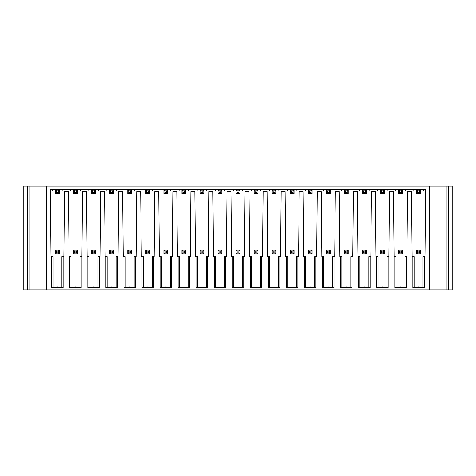 <?xml version="1.0" encoding="UTF-8"?>
<svg xmlns="http://www.w3.org/2000/svg" width="476" height="476" viewBox="0 0 476 476"><rect width="100%" height="100%" fill="white"/><g stroke="black" fill="none" stroke-linecap="round" stroke-linejoin="round"><path stroke-width="0.71" d="M429.453 186.11L46.547 186.11L46.547 289.89L429.453 289.89L429.453 186.11L446.988 186.11L446.988 289.89L429.453 289.89M414.084 287.522L414.084 256.719L412.121 256.719L411.496 191.56L407.557 191.56L406.932 256.719L406.212 256.719L406.212 287.522L394.782 287.522L394.782 256.719L394.063 256.719L393.444 191.56L389.499 191.56L388.874 256.719L388.154 256.719L388.154 287.522L376.73 287.522L376.73 256.719L376.01 256.719L375.385 191.56L371.447 191.56L370.822 256.719L370.102 256.719L370.102 287.522L358.672 287.522L358.672 256.719L357.952 256.719L357.333 191.56L353.388 191.56L352.764 256.719L352.044 256.719L352.044 287.522L340.62 287.522L340.62 256.719L339.9 256.719L339.275 191.56L335.336 191.56L334.711 256.719L333.991 256.719L333.991 287.522L322.561 287.522L322.561 256.719L321.841 256.719L321.223 191.56L317.278 191.56L316.653 256.719L315.933 256.719L315.933 287.522L304.509 287.522L304.509 256.719L303.789 256.719L303.164 191.56L299.22 191.56L298.601 256.719L297.881 256.719L297.881 287.522L286.451 287.522L286.451 256.719L285.731 256.719L285.112 191.56L281.167 191.56L280.542 256.719L279.823 256.719L279.823 287.522L268.399 287.522L268.399 256.719L267.679 256.719L267.054 191.56L263.109 191.56L262.49 256.719L261.77 256.719L261.77 287.522L250.34 287.522L250.34 256.719L249.62 256.719L249.002 191.56L245.057 191.56L244.432 256.719L243.712 256.719L243.712 287.522L232.288 287.522L232.288 256.719L231.568 256.719L230.943 191.56L226.998 191.56L226.38 256.719L225.66 256.719L225.66 287.522L214.23 287.522L214.23 256.719L213.51 256.719L212.891 191.56L208.946 191.56L208.321 256.719L207.601 256.719L207.601 287.522L196.177 287.522L196.177 256.719L195.457 256.719L194.833 191.56L190.888 191.56L190.269 256.719L189.549 256.719L189.549 287.522L178.119 287.522L178.119 256.719L177.399 256.719L176.78 191.56L172.836 191.56L172.211 256.719L171.491 256.719L171.491 287.522L160.067 287.522L160.067 256.719L159.347 256.719L158.722 191.56L154.777 191.56L154.159 256.719L153.439 256.719L153.439 287.522L142.009 287.522L142.009 256.719L141.289 256.719L140.664 191.56L136.725 191.56L136.1 256.719L135.38 256.719L135.38 287.522L123.956 287.522L123.956 256.719L123.236 256.719L122.612 191.56L118.667 191.56L118.048 256.719L117.328 256.719L117.328 287.522L105.898 287.522L105.898 256.719L105.178 256.719L104.553 191.56L100.614 191.56L99.99 256.719L99.27 256.719L99.27 287.522L87.846 287.522L87.846 256.719L87.126 256.719L86.501 191.56L82.556 191.56L81.937 256.719L81.218 256.719L81.218 287.522L69.788 287.522L69.788 256.719L69.068 256.719L68.443 191.56L64.504 191.56L63.879 256.719L63.159 256.719L63.159 287.522L51.735 287.522L51.735 256.719L51.015 256.719L50.367 189.4L425.633 189.4L424.985 256.719L423.027 256.719L423.027 287.522M412.841 256.719L412.841 287.522L424.265 287.522L424.265 256.719M402.393 253.875L402.393 250.084L401.447 251.03L399.548 251.03L399.548 252.929L401.447 252.929L402.393 253.875L398.602 253.875L399.548 252.929M398.602 253.875L398.602 250.084L399.548 251.03M398.602 250.084L402.393 250.084M401.447 252.929L401.447 251.03M406.95 254.969L394.051 254.969M404.969 287.522L404.969 256.719L406.212 256.719M399.84 287.522A0.654 0.654 0 0 1 400.5 286.867A0.654 0.654 0 0 1 401.155 287.522M396.026 287.522L396.026 256.719L394.782 256.719M416.661 190.941L402.393 190.941M420.451 190.941L425.615 190.941M412.002 244.063L425.11 244.063M407.051 244.063L393.944 244.063M388.999 244.063L375.885 244.063M370.941 244.063L357.833 244.063M352.889 244.063L339.775 244.063M334.83 244.063L321.722 244.063M316.778 244.063L303.664 244.063M298.72 244.063L285.612 244.063M280.667 244.063L267.554 244.063M262.609 244.063L249.501 244.063M244.557 244.063L231.443 244.063M226.499 244.063L213.391 244.063M208.446 244.063L195.333 244.063M190.388 244.063L177.28 244.063M172.336 244.063L159.222 244.063M154.278 244.063L141.17 244.063M136.225 244.063L123.111 244.063M118.167 244.063L105.059 244.063M100.115 244.063L87.001 244.063M82.056 244.063L68.949 244.063M63.998 244.063L50.89 244.063M55.549 190.941L50.385 190.941M73.607 190.941L59.339 190.941M91.66 190.941L77.398 190.941M109.718 190.941L95.45 190.941M127.77 190.941L113.508 190.941M145.829 190.941L131.566 190.941M163.881 190.941L149.619 190.941M181.939 190.941L167.677 190.941M199.991 190.941L185.729 190.941M218.05 190.941L203.787 190.941M236.102 190.941L221.84 190.941M254.16 190.941L239.898 190.941M272.212 190.941L257.95 190.941M290.271 190.941L276.009 190.941M308.323 190.941L294.061 190.941M326.381 190.941L312.119 190.941M344.434 190.941L330.171 190.941M362.492 190.941L348.23 190.941M380.55 190.941L366.282 190.941M398.602 190.941L384.34 190.941M416.661 189.9L420.451 189.9L420.451 193.69L416.661 193.69L416.661 189.9L417.607 190.846L419.499 190.846L419.499 192.744L417.607 192.744L417.607 190.846M420.451 189.9L419.499 190.846M417.607 192.744L416.661 193.69M420.451 193.69L419.499 192.744M402.393 193.69L398.602 193.69L398.602 189.9L402.393 189.9L401.447 190.846L399.548 190.846L399.548 192.744L401.447 192.744L402.393 193.69L402.393 189.9M398.602 189.9L399.548 190.846M398.602 193.69L399.548 192.744M401.447 192.744L401.447 190.846M384.34 193.69L380.55 193.69L380.55 189.9L384.34 189.9L383.388 190.846L381.496 190.846L381.496 192.744L383.388 192.744L384.34 193.69L384.34 189.9M380.55 189.9L381.496 190.846M380.55 193.69L381.496 192.744M383.388 192.744L383.388 190.846M366.282 193.69L362.492 193.69L362.492 189.9L366.282 189.9L365.336 190.846L363.438 190.846L363.438 192.744L365.336 192.744L366.282 193.69L366.282 189.9M362.492 189.9L363.438 190.846M362.492 193.69L363.438 192.744M365.336 192.744L365.336 190.846M348.23 193.69L344.434 193.69L344.434 189.9L348.23 189.9L347.278 190.846L345.386 190.846L345.386 192.744L347.278 192.744L348.23 193.69L348.23 189.9M344.434 189.9L345.386 190.846M344.434 193.69L345.386 192.744M347.278 192.744L347.278 190.846M330.171 193.69L326.381 193.69L326.381 189.9L330.171 189.9L329.225 190.846L327.327 190.846L327.327 192.744L329.225 192.744L330.171 193.69L330.171 189.9M326.381 189.9L327.327 190.846M326.381 193.69L327.327 192.744M329.225 192.744L329.225 190.846M312.119 193.69L308.323 193.69L308.323 189.9L312.119 189.9L311.167 190.846L309.275 190.846L309.275 192.744L311.167 192.744L312.119 193.69L312.119 189.9M308.323 189.9L309.275 190.846M308.323 193.69L309.275 192.744M311.167 192.744L311.167 190.846M294.061 193.69L290.271 193.69L290.271 189.9L294.061 189.9L293.115 190.846L291.217 190.846L291.217 192.744L293.115 192.744L294.061 193.69L294.061 189.9M290.271 189.9L291.217 190.846M290.271 193.69L291.217 192.744M293.115 192.744L293.115 190.846M276.009 193.69L272.212 193.69L272.212 189.9L276.009 189.9L275.057 190.846L273.164 190.846L273.164 192.744L275.057 192.744L276.009 193.69L276.009 189.9M272.212 189.9L273.164 190.846M272.212 193.69L273.164 192.744M275.057 192.744L275.057 190.846M257.95 193.69L254.16 193.69L254.16 189.9L257.95 189.9L257.004 190.846L255.106 190.846L255.106 192.744L257.004 192.744L257.95 193.69L257.95 189.9M254.16 189.9L255.106 190.846M254.16 193.69L255.106 192.744M257.004 192.744L257.004 190.846M239.898 193.69L236.102 193.69L236.102 189.9L239.898 189.9L238.946 190.846L237.054 190.846L237.054 192.744L238.946 192.744L239.898 193.69L239.898 189.9M236.102 189.9L237.054 190.846M236.102 193.69L237.054 192.744M238.946 192.744L238.946 190.846M221.84 193.69L218.05 193.69L218.05 189.9L221.84 189.9L220.894 190.846L218.996 190.846L218.996 192.744L220.894 192.744L221.84 193.69L221.84 189.9M218.05 189.9L218.996 190.846M218.05 193.69L218.996 192.744M220.894 192.744L220.894 190.846M203.787 193.69L199.991 193.69L199.991 189.9L203.787 189.9L202.835 190.846L200.943 190.846L200.943 192.744L202.835 192.744L203.787 193.69L203.787 189.9M199.991 189.9L200.943 190.846M199.991 193.69L200.943 192.744M202.835 192.744L202.835 190.846M185.729 193.69L181.939 193.69L181.939 189.9L185.729 189.9L184.783 190.846L182.885 190.846L182.885 192.744L184.783 192.744L185.729 193.69L185.729 189.9M181.939 189.9L182.885 190.846M181.939 193.69L182.885 192.744M184.783 192.744L184.783 190.846M167.677 193.69L163.881 193.69L163.881 189.9L167.677 189.9L166.725 190.846L164.833 190.846L164.833 192.744L166.725 192.744L167.677 193.69L167.677 189.9M163.881 189.9L164.833 190.846M163.881 193.69L164.833 192.744M166.725 192.744L166.725 190.846M149.619 193.69L145.829 193.69L145.829 189.9L149.619 189.9L148.673 190.846L146.775 190.846L146.775 192.744L148.673 192.744L149.619 193.69L149.619 189.9M145.829 189.9L146.775 190.846M145.829 193.69L146.775 192.744M148.673 192.744L148.673 190.846M131.566 193.69L127.77 193.69L127.77 189.9L131.566 189.9L130.614 190.846L128.722 190.846L128.722 192.744L130.614 192.744L131.566 193.69L131.566 189.9M127.77 189.9L128.722 190.846M127.77 193.69L128.722 192.744M130.614 192.744L130.614 190.846M113.508 193.69L109.718 193.69L109.718 189.9L113.508 189.9L112.562 190.846L110.664 190.846L110.664 192.744L112.562 192.744L113.508 193.69L113.508 189.9M109.718 189.9L110.664 190.846M109.718 193.69L110.664 192.744M112.562 192.744L112.562 190.846M95.45 193.69L91.66 193.69L91.66 189.9L95.45 189.9L94.504 190.846L92.612 190.846L92.612 192.744L94.504 192.744L95.45 193.69L95.45 189.9M91.66 189.9L92.612 190.846M91.66 193.69L92.612 192.744M94.504 192.744L94.504 190.846M77.398 193.69L73.607 193.69L73.607 189.9L77.398 189.9L76.452 190.846L74.553 190.846L74.553 192.744L76.452 192.744L77.398 193.69L77.398 189.9M73.607 189.9L74.553 190.846M73.607 193.69L74.553 192.744M76.452 192.744L76.452 190.846M59.339 193.69L55.549 193.69L55.549 189.9L59.339 189.9L58.393 190.846L56.501 190.846L56.501 192.744L58.393 192.744L59.339 193.69L59.339 189.9M55.549 189.9L56.501 190.846M55.549 193.69L56.501 192.744M58.393 192.744L58.393 190.846M419.499 251.03L420.451 250.084L420.451 253.875L416.661 253.875L416.661 250.084L417.607 251.03L419.499 251.03L419.499 252.929L417.607 252.929L416.661 253.875M420.451 253.875L419.499 252.929M420.451 250.084L416.661 250.084M417.607 252.929L417.607 251.03M412.103 254.969L425.003 254.969M419.213 287.522A0.654 0.654 0 0 0 418.553 286.867A0.654 0.654 0 0 0 417.898 287.522M59.339 253.875L59.339 250.084L58.393 251.03L56.501 251.03L56.501 252.929L58.393 252.929L59.339 253.875L55.549 253.875L56.501 252.929M56.501 251.03L55.549 250.084L59.339 250.084M58.393 252.929L58.393 251.03M55.549 250.084L55.549 253.875M77.398 253.875L77.398 250.084L76.452 251.03L74.553 251.03L74.553 252.929L76.452 252.929L77.398 253.875L73.607 253.875L74.553 252.929M73.607 253.875L73.607 250.084L74.553 251.03M73.607 250.084L77.398 250.084M76.452 252.929L76.452 251.03M95.45 253.875L95.45 250.084L94.504 251.03L92.612 251.03L92.612 252.929L94.504 252.929L95.45 253.875L91.66 253.875L92.612 252.929M91.66 253.875L91.66 250.084L92.612 251.03M91.66 250.084L95.45 250.084M94.504 252.929L94.504 251.03M113.508 253.875L113.508 250.084L112.562 251.03L110.664 251.03L110.664 252.929L112.562 252.929L113.508 253.875L109.718 253.875L110.664 252.929M109.718 253.875L109.718 250.084L110.664 251.03M109.718 250.084L113.508 250.084M112.562 252.929L112.562 251.03M131.566 253.875L131.566 250.084L130.614 251.03L128.722 251.03L128.722 252.929L130.614 252.929L131.566 253.875L127.77 253.875L128.722 252.929M127.77 253.875L127.77 250.084L128.722 251.03M127.77 250.084L131.566 250.084M130.614 252.929L130.614 251.03M149.619 253.875L149.619 250.084L148.673 251.03L146.775 251.03L146.775 252.929L148.673 252.929L149.619 253.875L145.829 253.875L146.775 252.929M145.829 253.875L145.829 250.084L146.775 251.03M145.829 250.084L149.619 250.084M148.673 252.929L148.673 251.03M167.677 253.875L167.677 250.084L166.725 251.03L164.833 251.03L164.833 252.929L166.725 252.929L167.677 253.875L163.881 253.875L164.833 252.929M163.881 253.875L163.881 250.084L164.833 251.03M163.881 250.084L167.677 250.084M166.725 252.929L166.725 251.03M185.729 253.875L185.729 250.084L184.783 251.03L182.885 251.03L182.885 252.929L184.783 252.929L185.729 253.875L181.939 253.875L182.885 252.929M181.939 253.875L181.939 250.084L182.885 251.03M181.939 250.084L185.729 250.084M184.783 252.929L184.783 251.03M203.787 253.875L203.787 250.084L202.835 251.03L200.943 251.03L200.943 252.929L202.835 252.929L203.787 253.875L199.991 253.875L200.943 252.929M199.991 253.875L199.991 250.084L200.943 251.03M199.991 250.084L203.787 250.084M202.835 252.929L202.835 251.03M221.84 253.875L221.84 250.084L220.894 251.03L218.996 251.03L218.996 252.929L220.894 252.929L221.84 253.875L218.05 253.875L218.996 252.929M218.05 253.875L218.05 250.084L218.996 251.03M218.05 250.084L221.84 250.084M220.894 252.929L220.894 251.03M239.898 253.875L239.898 250.084L238.946 251.03L237.054 251.03L237.054 252.929L238.946 252.929L239.898 253.875L236.102 253.875L237.054 252.929M236.102 253.875L236.102 250.084L237.054 251.03M236.102 250.084L239.898 250.084M238.946 252.929L238.946 251.03M257.95 253.875L257.95 250.084L257.004 251.03L255.106 251.03L255.106 252.929L257.004 252.929L257.95 253.875L254.16 253.875L255.106 252.929M254.16 253.875L254.16 250.084L255.106 251.03M254.16 250.084L257.95 250.084M257.004 252.929L257.004 251.03M276.009 253.875L276.009 250.084L275.057 251.03L273.164 251.03L273.164 252.929L275.057 252.929L276.009 253.875L272.212 253.875L273.164 252.929M272.212 253.875L272.212 250.084L273.164 251.03M272.212 250.084L276.009 250.084M275.057 252.929L275.057 251.03M294.061 253.875L294.061 250.084L293.115 251.03L291.217 251.03L291.217 252.929L293.115 252.929L294.061 253.875L290.271 253.875L291.217 252.929M290.271 253.875L290.271 250.084L291.217 251.03M290.271 250.084L294.061 250.084M293.115 252.929L293.115 251.03M312.119 253.875L312.119 250.084L311.167 251.03L309.275 251.03L309.275 252.929L311.167 252.929L312.119 253.875L308.323 253.875L309.275 252.929M308.323 253.875L308.323 250.084L309.275 251.03M308.323 250.084L312.119 250.084M311.167 252.929L311.167 251.03M330.171 253.875L330.171 250.084L329.225 251.03L327.327 251.03L327.327 252.929L329.225 252.929L330.171 253.875L326.381 253.875L327.327 252.929M326.381 253.875L326.381 250.084L327.327 251.03M326.381 250.084L330.171 250.084M329.225 252.929L329.225 251.03M348.23 253.875L348.23 250.084L347.278 251.03L345.386 251.03L345.386 252.929L347.278 252.929L348.23 253.875L344.434 253.875L345.386 252.929M344.434 253.875L344.434 250.084L345.386 251.03M344.434 250.084L348.23 250.084M347.278 252.929L347.278 251.03M366.282 253.875L366.282 250.084L365.336 251.03L363.438 251.03L363.438 252.929L365.336 252.929L366.282 253.875L362.492 253.875L363.438 252.929M362.492 253.875L362.492 250.084L363.438 251.03M362.492 250.084L366.282 250.084M365.336 252.929L365.336 251.03M384.34 253.875L384.34 250.084L383.388 251.03L381.496 251.03L381.496 252.929L383.388 252.929L384.34 253.875L380.55 253.875L381.496 252.929M380.55 253.875L380.55 250.084L381.496 251.03M380.55 250.084L384.34 250.084M383.388 252.929L383.388 251.03M388.154 256.719L386.911 256.719L386.911 287.522M381.788 287.522A0.654 0.654 0 0 1 382.442 286.867A0.654 0.654 0 0 1 383.103 287.522M377.974 287.522L377.974 256.719L376.73 256.719M388.892 254.969L375.992 254.969M370.102 256.719L368.858 256.719L368.858 287.522M363.729 287.522A0.654 0.654 0 0 1 364.39 286.867A0.654 0.654 0 0 1 365.044 287.522M359.915 287.522L359.915 256.719L358.672 256.719M370.84 254.969L357.934 254.969M352.044 256.719L350.8 256.719L350.8 287.522M345.677 287.522A0.654 0.654 0 0 1 346.332 286.867A0.654 0.654 0 0 1 346.992 287.522M341.863 287.522L341.863 256.719L340.62 256.719M352.781 254.969L339.882 254.969M333.991 256.719L332.748 256.719L332.748 287.522M327.619 287.522A0.654 0.654 0 0 1 328.279 286.867A0.654 0.654 0 0 1 328.934 287.522M323.805 287.522L323.805 256.719L322.561 256.719M334.729 254.969L321.824 254.969M315.933 256.719L314.69 256.719L314.69 287.522M309.567 287.522A0.654 0.654 0 0 1 310.221 286.867A0.654 0.654 0 0 1 310.882 287.522M305.753 287.522L305.753 256.719L304.509 256.719M316.671 254.969L303.771 254.969M297.881 256.719L296.637 256.719L296.637 287.522M291.508 287.522A0.654 0.654 0 0 1 292.169 286.867A0.654 0.654 0 0 1 292.823 287.522M287.694 287.522L287.694 256.719L286.451 256.719M298.619 254.969L285.713 254.969M279.823 256.719L278.579 256.719L278.579 287.522M273.456 287.522A0.654 0.654 0 0 1 274.111 286.867A0.654 0.654 0 0 1 274.765 287.522M269.642 287.522L269.642 256.719L268.399 256.719M280.56 254.969L267.661 254.969M261.77 256.719L260.527 256.719L260.527 287.522M255.398 287.522A0.654 0.654 0 0 1 256.058 286.867A0.654 0.654 0 0 1 256.713 287.522M251.584 287.522L251.584 256.719L250.34 256.719M262.508 254.969L249.602 254.969M243.712 256.719L242.468 256.719L242.468 287.522M237.345 287.522A0.654 0.654 0 0 1 238 286.867A0.654 0.654 0 0 1 238.655 287.522M233.532 287.522L233.532 256.719L232.288 256.719M244.45 254.969L231.55 254.969M225.66 256.719L224.416 256.719L224.416 287.522M219.287 287.522A0.654 0.654 0 0 1 219.942 286.867A0.654 0.654 0 0 1 220.602 287.522M215.473 287.522L215.473 256.719L214.23 256.719M226.397 254.969L213.492 254.969M207.601 256.719L206.358 256.719L206.358 287.522M201.235 287.522A0.654 0.654 0 0 1 201.889 286.867A0.654 0.654 0 0 1 202.544 287.522M197.421 287.522L197.421 256.719L196.177 256.719M208.339 254.969L195.44 254.969M189.549 256.719L188.306 256.719L188.306 287.522M183.177 287.522A0.654 0.654 0 0 1 183.831 286.867A0.654 0.654 0 0 1 184.492 287.522M179.363 287.522L179.363 256.719L178.119 256.719M190.287 254.969L177.381 254.969M171.491 256.719L170.247 256.719L170.247 287.522M165.118 287.522A0.654 0.654 0 0 1 165.779 286.867A0.654 0.654 0 0 1 166.433 287.522M161.31 287.522L161.31 256.719L160.067 256.719M172.229 254.969L159.329 254.969M153.439 256.719L152.195 256.719L152.195 287.522M147.066 287.522A0.654 0.654 0 0 1 147.721 286.867A0.654 0.654 0 0 1 148.381 287.522M143.252 287.522L143.252 256.719L142.009 256.719M154.176 254.969L141.271 254.969M135.38 256.719L134.137 256.719L134.137 287.522M129.008 287.522A0.654 0.654 0 0 1 129.668 286.867A0.654 0.654 0 0 1 130.323 287.522M125.2 287.522L125.2 256.719L123.956 256.719M136.118 254.969L123.219 254.969M117.328 256.719L116.084 256.719L116.084 287.522M110.956 287.522A0.654 0.654 0 0 1 111.61 286.867A0.654 0.654 0 0 1 112.271 287.522M107.142 287.522L107.142 256.719L105.898 256.719M118.066 254.969L105.16 254.969M99.27 256.719L98.026 256.719L98.026 287.522M92.897 287.522A0.654 0.654 0 0 1 93.558 286.867A0.654 0.654 0 0 1 94.212 287.522M89.089 287.522L89.089 256.719L87.846 256.719M100.008 254.969L87.108 254.969M81.218 256.719L79.974 256.719L79.974 287.522M74.845 287.522A0.654 0.654 0 0 1 75.5 286.867A0.654 0.654 0 0 1 76.16 287.522M71.031 287.522L71.031 256.719L69.788 256.719M81.949 254.969L69.05 254.969M63.159 256.719L61.916 256.719L61.916 287.522M63.897 254.969L50.997 254.969M56.787 287.522A0.654 0.654 0 0 1 57.447 286.867A0.654 0.654 0 0 1 58.102 287.522M52.973 287.522L52.973 256.719L51.735 256.719M452.2 229.706L452.2 186.11L446.988 186.11M46.547 186.11L23.8 186.11L23.8 229.706M452.2 186.11L452.2 289.89L446.988 289.89M452.2 230.319L452.2 230.687M23.8 186.11L23.8 289.89L46.547 289.89M23.8 230.687L23.8 230.319M29.012 289.89L29.012 186.11M27.59 186.11L27.59 289.89M448.41 289.89L448.41 186.11M413.817 190.941L413.817 189.4M423.295 190.941L423.295 189.4M405.237 189.4L405.237 190.941M395.758 189.4L395.758 190.941M387.184 189.4L387.184 190.941M377.706 189.4L377.706 190.941M369.126 189.4L369.126 190.941M359.648 189.4L359.648 190.941M351.074 189.4L351.074 190.941M341.595 189.4L341.595 190.941M333.016 189.4L333.016 190.941M323.537 189.4L323.537 190.941M314.963 189.4L314.963 190.941M305.485 189.4L305.485 190.941M296.905 189.4L296.905 190.941M287.427 189.4L287.427 190.941M278.847 189.4L278.847 190.941M269.374 189.4L269.374 190.941M260.794 189.4L260.794 190.941M251.316 189.4L251.316 190.941M242.736 189.4L242.736 190.941M233.264 189.4L233.264 190.941M224.684 189.4L224.684 190.941M215.206 189.4L215.206 190.941M206.626 189.4L206.626 190.941M197.153 189.4L197.153 190.941M188.573 189.4L188.573 190.941M179.095 189.4L179.095 190.941M170.515 189.4L170.515 190.941M161.037 189.4L161.037 190.941M152.463 189.4L152.463 190.941M142.984 189.4L142.984 190.941M134.405 189.4L134.405 190.941M124.926 189.4L124.926 190.941M116.352 189.4L116.352 190.941M106.874 189.4L106.874 190.941M98.294 189.4L98.294 190.941M88.816 189.4L88.816 190.941M80.242 189.4L80.242 190.941M70.763 189.4L70.763 190.941M62.183 189.4L62.183 190.941M52.705 189.4L52.705 190.941"/></g></svg>

